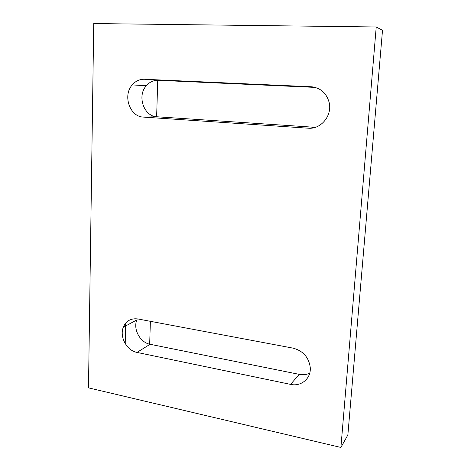 <?xml version="1.0" encoding="UTF-8"?>
<svg xmlns="http://www.w3.org/2000/svg" width="471" height="471" viewBox="0 0 471 471"><rect width="100%" height="100%" fill="white"/><g stroke="black" fill="none" stroke-linecap="round" stroke-linejoin="round"><path stroke-width="0.71" d="M290.566 384.377L136.979 352.414C126.799 350.636 119.316 336.794 123.308 327.221C126.116 320.828 130.979 318.072 137.891 318.961L293.068 348.14C303.118 350.854 308.858 357.354 310.277 367.639C311.148 378.519 301.099 386.862 290.566 384.377L299.25 374.363C302.977 375.087 306.468 374.704 309.718 373.215M137.302 318.861L136.831 319.95C132.904 329.235 140.164 342.611 150.078 344.277L299.25 374.363M308.234 128.2L143.39 117.091C129.866 116.832 122.484 95.619 132.21 84.91C135.548 81.047 139.622 79.169 144.42 79.269L311.095 86.746C320.421 87.73 326.432 92.94 329.135 102.378C332.491 115.548 320.922 129.531 308.234 128.2L314.08 127.682M315.223 87.4L158.179 80.311C153.511 80.211 149.548 82.025 146.287 85.746C136.79 96.066 143.908 116.543 157.061 116.784L315.293 127.335M125.71 323.118L125.215 343.606M157.744 80.3L156.631 116.749M150.379 321.31L149.678 344.189M93.735 23.55L88.489 387.857L340.904 447.45L376.223 26.977L93.735 23.55M340.904 447.45L347.863 434.963L382.511 30.315L376.223 26.977M150.078 344.277L136.979 352.414M157.061 116.784L143.39 117.091M158.179 80.311L144.42 79.269M313.127 86.952L311.095 86.746M136.831 319.95L123.308 327.221M146.287 85.746L132.21 84.91"/></g></svg>
